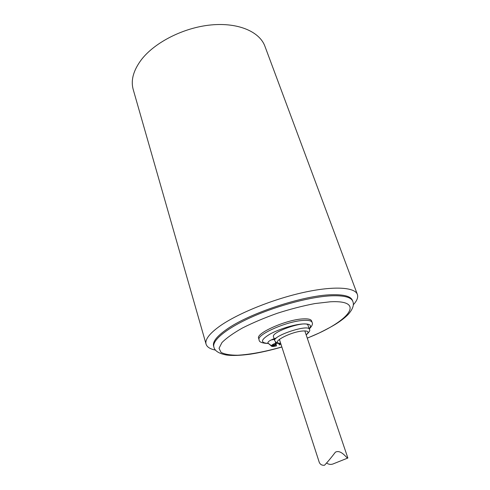 <?xml version="1.0" encoding="UTF-8"?>
<svg xmlns="http://www.w3.org/2000/svg" width="490" height="490" viewBox="0 0 490 490"><rect width="100%" height="100%" fill="white"/><g stroke="black" fill="none" stroke-linecap="round" stroke-linejoin="round"><path stroke-width="0.73" d="M279.374 339.325L318.91 461.249C319.682 464.177 321.55 465.512 324.509 465.255C327.969 461.586 331.601 457.225 335.399 452.172C341.346 449.06 347.306 459.277 347.863 458.015L304.829 330.915M347.863 458.015L333.831 463.626C331.479 464.759 329.2 464.655 326.995 463.301M280.641 343.233L280.439 343.227C269.2 343.38 290.013 331.779 302.949 330.989C308.412 330.701 309.478 331.975 306.146 334.805M357.369 294.423L264.918 46.262C259.675 31.758 238.33 22.338 211.098 24.941C183.897 27.495 154.877 42.183 141.432 59.627C133.378 70.364 130.64 80.342 133.225 89.56L206.076 344.164C204.796 339.558 209.524 333.439 220.249 325.807C238.097 313.324 272.961 299.206 303.316 292.499C333.727 285.75 354.876 287.152 357.369 294.423C358.343 297.32 356.983 300.786 353.278 304.817M215.539 350.105C210.167 349.058 207.013 347.079 206.076 344.164M281.873 347.024C270.762 350.228 260.374 352.592 250.715 354.117C240.382 355.538 232.229 355.832 226.27 354.981C218.761 353.492 214.632 350.84 213.885 347.018L213.591 346.02C212.427 341.818 216.874 336.207 226.919 329.194C249.508 313.128 303.561 295.311 331.442 294.753C343.858 294.398 350.852 296.272 352.42 300.376L352.782 301.35C354.325 304.817 352.8 309.184 348.188 314.445C345.327 317.391 341.438 320.448 336.526 323.608C332.771 325.997 326.977 329.133 319.131 333.016L307.285 338.167M302.802 318.904C286.233 319.651 255.566 333.304 258.64 338.314L259.106 339.803C256.043 334.835 286.748 321.195 303.316 320.411C308.522 320.086 311.45 320.742 312.099 322.377L311.591 320.907C310.942 319.26 308.008 318.592 302.802 318.904M271.135 339.962L274.339 339.429M276.458 342.657L276.109 344.88L276.519 345.854C274.186 346.461 272.575 346.62 271.693 346.338L268.33 343.276M276.109 344.88L271.693 346.338M277.162 342.945L277.389 343.496M268.379 343.453L271.405 345.701L275.833 344.243L276.336 342.59M271.405 345.701C271.828 344.978 273.169 344.164 275.411 343.251L275.588 342.045M275.833 344.243L275.411 343.251M308.026 325.348C307.248 319.762 270.768 331.822 273.487 336.771L274.768 340.764C272.085 335.926 308.645 323.841 309.386 329.323L308.026 325.348M276.55 337.88C270.78 339.766 267.877 341.45 267.84 342.933M280.966 344.219L279.374 344.911L278.975 343.937L280.69 343.374L279.441 343.337C277.61 343.588 276.054 342.724 274.768 340.764M278.234 343.208L278.975 343.937M213.885 347.018C211.803 340.446 226.668 328.116 252.601 316.663C278.479 305.209 311.695 296.56 331.81 295.789C344.231 295.415 351.22 297.265 352.782 301.35M307.255 338.094C348.059 322.242 367.518 299.813 330.315 301.785L314.892 303.567C302.998 305.834 290.509 309.055 277.426 313.233C264.545 317.814 252.889 322.738 242.452 328C233.203 333.224 226.374 338.088 221.952 342.577L219.036 348.274L221.039 352.384C224.641 354.276 230.178 355.226 237.662 355.226C250.341 354.49 265.065 351.728 281.848 346.951M309.166 328.68C312.161 325.195 309.919 323.627 302.446 323.988C293.516 324.631 278.657 329.262 269.923 334.137C261.103 339.503 260.135 342.565 267.032 343.331M306.189 334.927C309.411 331.993 310.476 330.125 309.386 329.323M269.561 344.488L268.759 343.778M312.099 322.377C313.036 323.859 312.093 326.058 309.264 328.968M268.428 343.496C262.052 343.257 258.947 342.026 259.106 339.803"/></g></svg>
